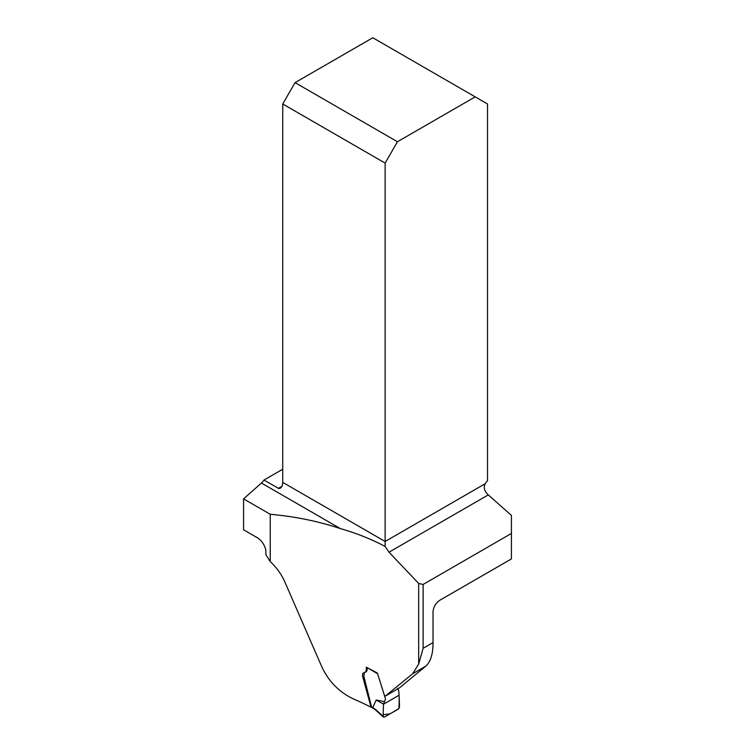 <?xml version="1.0" encoding="UTF-8"?>
<svg xmlns="http://www.w3.org/2000/svg" width="755" height="755" viewBox="0 0 755 755"><rect width="100%" height="100%" fill="white"/><g stroke="black" fill="none" stroke-linecap="round" stroke-linejoin="round"><path stroke-width="1.13" d="M371.536 706.935L371.054 707.218A292.506 168.875 180 0 0 353.746 699.073C339.429 692.439 328.765 681.633 321.743 666.656L284.22 580.529C280.926 573.555 276.264 567.241 270.243 561.588L270.243 514.278C295.139 516.524 318.506 521.299 340.354 528.594C356.511 533.228 371.432 539.183 385.135 546.441L389.023 552.198L418.676 583.455L423.121 584.445L511.428 533.455L511.428 558.917L439.844 600.244C435.767 603 433.493 606.841 433.03 611.767L433.03 642.571C433.059 653.943 430.633 661.805 425.763 666.165L399.253 688.031L385.239 696.129L412.692 673.715L418.676 664.126L423.121 648.3L423.121 584.445M371.054 707.218L362.504 675.933L362.787 673.413L366.071 671.61L366.317 667.175L377.34 673.035L384.503 695.591L385.239 696.129M270.243 561.588A59.258 34.211 60 0 0 265.864 554.812L265.864 550.244C264.401 544.166 261.126 539.74 256.03 536.975L243.572 529.784L243.572 498.876L270.243 514.278M340.354 528.594L261.438 483.03L243.572 498.876M261.438 483.03A9.296 5.37 120 0 0 263.948 480.076L282.738 469.223M511.428 533.455L511.428 515.42L488.287 494.893A9.296 5.37 60 0 1 485.314 491.194C483.917 488.674 483.917 486.154 485.314 483.644A9.296 5.37 -60 0 1 487.522 480.68L487.522 103.982L475.197 96.867L397.451 141.751L295.063 82.635L372.81 37.75L475.197 96.867M263.948 480.076L278.774 488.532L280.407 488.155L282.021 486.239A9.296 5.37 120 0 0 282.738 482.379L385.135 541.486L385.135 546.441M485.314 483.644L385.135 541.486L385.135 163.089L282.738 103.982L282.738 482.379M282.738 103.982L295.063 82.635M397.451 141.751L385.135 163.089M378.878 677.745L385.512 698.998L383.512 704.188L399.084 695.195L398.819 691.278L397.574 688.258M384.352 701.65L376.188 700.008L383.512 704.188L383.115 714.74L390.099 713.815L399.017 708.473L399.178 698.167M367.185 667.628L367.185 670.034L366.317 671.695M364.335 672.469L363.863 676.329L371.451 706.671L375.707 709.558L383.068 716.259L383.512 704.188L399.084 695.195L399.178 697.913L399.084 695.195M376.188 700.008L372.866 707.454M383.37 717.08L383.068 716.259L384.389 717.108L398.442 709.002L399.537 706.755L399.178 697.922M372.083 707.633L371.451 706.671M373.225 708.313L375.971 710.351L375.707 709.558M373.178 708.284L372.847 707.51M418.676 664.126L418.676 583.455M488.287 494.893L389.023 552.198M278.331 488.372L282.021 486.239M423.121 648.3L433.03 642.571M425.763 666.165L412.692 673.715M377.311 673.583L367.6 667.835M366.486 671.62L365.533 672.167M383.314 717.024L375.943 710.323M373.206 708.303L372.007 707.586"/></g></svg>
